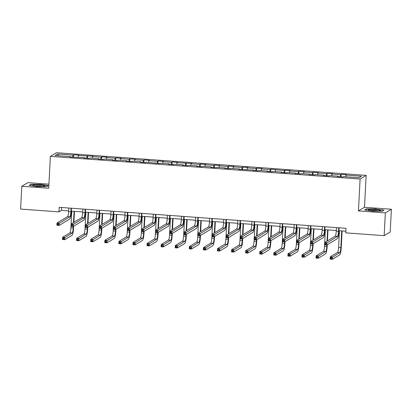 <?xml version="1.0" encoding="UTF-8"?>
<svg xmlns="http://www.w3.org/2000/svg" width="412" height="412" viewBox="0 0 412 412"><rect width="100%" height="100%" fill="white"/><g stroke="black" fill="none" stroke-linecap="round" stroke-linejoin="round"><path stroke-width="0.62" d="M48.92 184.179L27.846 182.64L21.795 186.291L20.6 209.069L58.978 211.881L61.434 210.398L68.65 210.929M366.16 175.378L56.429 152.713L50.377 156.364L360.109 179.029L366.16 175.378L364.491 207.272L358.44 210.923L385.349 212.891L391.4 209.239L364.491 207.272M391.4 209.239L390.205 232.018L384.154 235.674L385.349 212.891M70.55 157.039L70.488 156.632L69.891 156.993L84.578 157.662L83.981 158.023L89.399 158.419L89.996 158.059L98.664 158.692L98.066 159.053L103.484 159.449L104.082 159.089L112.749 159.722L112.152 160.083L117.569 160.479L118.167 160.119L126.839 160.752L126.242 161.113L131.66 161.509L132.257 161.149L140.925 161.782L140.327 162.143L145.745 162.539L146.342 162.179L159.83 163.574L160.428 163.214L169.1 163.847L168.503 164.208L173.921 164.604L174.518 164.244L183.185 164.877L182.588 165.238L188.006 165.634L188.603 165.274L197.271 165.907L196.673 166.268L202.091 166.664L202.689 166.304L211.361 166.937L210.764 167.298L216.182 167.694L216.779 167.334L225.446 167.967L224.849 168.328L230.267 168.724L230.864 168.364L239.532 168.997L238.934 169.358L253.622 170.032L253.025 170.393L258.442 170.789L259.04 170.429L267.707 171.062L267.11 171.423L272.528 171.819L273.125 171.459L281.793 172.092L281.195 172.453L286.618 172.849L287.21 172.489L295.883 173.122L295.286 173.483L300.703 173.879L301.301 173.519L309.968 174.152L309.371 174.513L314.789 174.909L315.386 174.549L324.053 175.182L323.461 175.543L328.879 175.939L329.476 175.579L338.144 176.212L337.546 176.573L342.964 176.969L343.562 176.609L358.914 177.737L361.396 176.233L346.049 175.11L346.647 174.75L341.229 174.353L341.095 176.836M70.488 156.632L55.136 155.509L57.623 154.006L72.975 155.128L73.573 154.768L73.444 157.25M341.229 174.353L340.631 174.714L331.959 174.08L332.556 173.72L327.138 173.323L326.541 173.684L317.873 173.05L318.471 172.69L313.053 172.293L312.456 172.654L303.788 172.02L304.386 171.66L298.968 171.263L298.37 171.624L289.698 170.99L290.295 170.63L284.877 170.233L284.28 170.594L270.792 169.198L270.195 169.559L261.527 168.925L262.125 168.565L256.702 168.168L256.11 168.529L247.437 167.895L248.034 167.535L242.617 167.138L242.019 167.499L233.352 166.865L233.949 166.505L228.531 166.108L227.934 166.469L219.266 165.835L219.864 165.475L214.441 165.078L213.849 165.439L205.176 164.805L205.773 164.445L200.356 164.048L199.758 164.409L191.091 163.77L191.688 163.415L177.006 162.74L177.598 162.38L172.18 161.983L171.583 162.343L162.915 161.71L163.513 161.35L158.095 160.953L157.497 161.313L148.83 160.68L149.427 160.32L144.009 159.923L143.412 160.283L134.745 159.65L135.337 159.29L129.919 158.893L129.322 159.253L120.654 158.62L121.252 158.26L115.834 157.863L115.236 158.223L106.569 157.59L107.166 157.23L101.749 156.833L101.151 157.193L92.479 156.555L93.076 156.194L78.393 155.525L78.991 155.164L73.573 154.768M384.154 235.674L345.776 232.862L346.013 228.31L59.215 207.324L58.978 211.881M84.635 158.069L84.578 157.662M78.393 155.525L78.048 157.183M87.061 156.158L86.633 158.213M98.72 159.099L98.664 158.692M92.479 156.555L92.134 158.213M101.151 157.193L100.719 159.248M112.811 160.129L112.749 159.722M106.569 157.59L106.219 159.243M115.236 158.223L114.809 160.278M126.896 161.164L126.839 160.752M120.654 158.62L120.309 160.278M129.322 159.253L128.894 161.308M140.981 162.194L140.925 161.782M134.745 159.65L134.394 161.308M143.412 160.283L142.979 162.338M155.072 163.224L155.01 162.817M148.83 160.68L148.485 162.338M157.497 161.313L157.07 163.368M169.157 164.254L169.1 163.847M162.915 161.71L162.57 163.368M171.583 162.343L171.155 164.398M183.242 165.284L183.185 164.877M177.006 162.74L176.655 164.398M185.673 163.373L185.24 165.433M197.333 166.314L197.271 165.907M191.091 163.77L190.746 165.428M199.758 164.409L199.331 166.463M211.418 167.344L211.361 166.937M205.176 164.805L204.831 166.458M213.849 165.439L213.416 167.493M225.503 168.379L225.446 167.967M219.266 165.835L218.916 167.493M227.934 166.469L227.501 168.523M239.593 169.409L239.532 168.997M233.352 166.865L233.007 168.523M242.019 167.499L241.592 169.553M253.679 170.439L253.622 170.032M247.437 167.895L247.092 169.553M256.11 168.529L255.677 170.583M267.764 171.469L267.707 171.062M261.527 168.925L261.177 170.583M270.195 169.559L269.762 171.613M281.854 172.499L281.793 172.092M275.613 169.955L275.267 171.613M284.28 170.594L283.853 172.649M295.94 173.529L295.883 173.122M289.698 170.99L289.353 172.643M298.37 171.624L297.938 173.679M310.025 174.559L309.968 174.152M303.788 172.02L303.438 173.673M312.456 172.654L312.023 174.709M324.115 175.594L324.053 175.182M317.873 173.05L317.528 174.709M326.541 173.684L326.113 175.739M338.201 176.624L338.144 176.212M331.959 174.08L331.614 175.739M340.631 174.714L340.199 176.769M346.049 175.11L345.699 176.769M21.795 186.291L48.704 188.258L50.377 156.364M358.44 210.923L360.109 179.029M71.302 211.119L82.74 211.959M85.392 212.149L96.825 212.989M99.477 213.184L110.916 214.019M113.563 214.214L125.001 215.049M127.653 215.244L139.086 216.079M141.738 216.274L153.176 217.109M155.829 217.304L167.262 218.144M169.914 218.334L181.347 219.174M183.999 219.364L195.437 220.204M198.09 220.399L209.523 221.234M212.175 221.429L223.608 222.264M226.26 222.459L237.698 223.294M240.351 223.489L251.784 224.329M254.436 224.519L265.869 225.359M268.521 225.549L279.959 226.389M282.611 226.579L294.044 227.419M296.697 227.615L308.13 228.449M310.782 228.645L322.22 229.479M324.872 229.675L336.305 230.509M338.958 230.705L345.864 231.209M57.623 154.006L58.761 155.772M72.975 155.128L72.548 157.183M61.584 207.493L61.434 210.398M327.138 173.323L327.01 175.806M313.053 172.293L312.924 174.776M298.968 171.263L298.834 173.74M284.877 170.233L284.749 172.71M270.792 169.198L270.663 171.68M256.702 168.168L256.573 170.65M242.617 167.138L242.488 169.62M228.531 166.108L228.403 168.59M214.441 165.078L214.312 167.56M200.356 164.048L200.227 166.525M186.27 163.018L186.142 165.495M172.18 161.983L172.051 164.465M158.095 160.953L157.966 163.435M144.009 159.923L143.876 162.405M129.919 158.893L129.79 161.375M115.834 157.863L115.705 160.345M101.749 156.833L101.615 159.31M87.658 155.803L87.529 158.28M376.202 208.941L366.572 208.853L364.754 209.955L372.556 211.14L382.182 211.227L384.005 210.13L376.187 209.167M29.19 185.4L36.992 186.59L46.618 186.677L48.441 185.575L40.639 184.385L31.013 184.298L29.19 185.4M366.556 209.224L366.572 208.853M30.993 184.674L31.013 184.298M336.46 227.609L336.269 231.158A4.594 0.788 -85.8 0 1 335.214 236.205L324.671 242.57L326.927 242.735L326.809 245.011L337.351 238.651A6.891 1.179 94.2 0 0 338.937 231.075L339.112 227.805M338.716 227.774L338.53 231.323A4.594 0.788 -85.8 0 1 337.474 236.37L326.005 243.497L325.099 243.43L325.053 244.342L325.954 244.409L326.005 243.497M325.954 244.409L326.809 245.011L324.553 244.846L324.671 242.57L325.099 243.43M324.553 244.846L325.053 244.342M339.462 230.741L338.587 247.406A4.594 0.788 -85.8 0 1 337.531 252.458L330.259 256.846L332.52 257.011L332.396 259.287L339.668 254.899A6.891 1.179 94.2 0 0 341.254 247.324L342.114 230.936M341.718 230.905L340.848 247.571A4.594 0.788 -85.8 0 1 339.787 252.623L331.593 257.773L330.687 257.706L330.64 258.618L331.547 258.685L331.593 257.773M331.547 258.685L332.396 259.287L330.141 259.122L330.259 256.846L330.687 257.706M330.141 259.122L330.64 258.618M369.816 209.528A5.974 0.706 3 0 0 368.524 210.063A5.974 0.706 3 0 0 372.891 210.831A5.974 0.706 3 0 0 378.922 210.918A5.974 0.706 3 0 0 380.199 210.676A5.974 0.706 3 0 0 377.006 209.723A5.974 0.706 3 0 0 369.816 209.528M378.149 210.965A4.522 0.536 3 0 0 370.877 210.527A4.522 0.536 3 0 0 370.532 210.568M383.696 210.316L382.166 211.227M365.228 210.027L366.809 209.075L376.135 209.157L383.696 210.305M37.744 186.312A5.974 0.706 3 0 0 44.635 186.121A5.974 0.706 3 0 0 39.871 185.029A5.974 0.706 3 0 0 32.965 185.508A5.974 0.706 3 0 0 37.744 186.312M42.585 186.415A4.522 0.536 3 0 0 39.567 186.013A4.522 0.536 3 0 0 34.969 186.013M29.669 185.472L31.245 184.519L40.572 184.602L48.132 185.755L46.608 186.677M322.369 226.579L322.184 230.123A4.594 0.788 -85.8 0 1 321.128 235.175L310.586 241.535L312.842 241.7L312.723 243.981L323.266 237.616A6.891 1.179 94.2 0 0 324.852 230.045L325.022 226.77M324.63 226.744L324.44 230.293A4.594 0.788 -85.8 0 1 323.384 235.34L311.915 242.462L311.014 242.4L310.967 243.312L311.869 243.374L311.915 242.462M311.869 243.374L312.723 243.981L310.468 243.816L310.586 241.535L311.014 242.4M310.468 243.816L310.967 243.312M308.284 225.549L308.099 229.093A4.594 0.788 -85.8 0 1 307.043 234.145L296.496 240.505L298.757 240.67L298.638 242.951L309.18 236.586A6.891 1.179 94.2 0 0 310.766 229.01L310.936 225.74M310.54 225.714L310.354 229.257A4.594 0.788 -85.8 0 1 309.299 234.31L297.83 241.432L296.928 241.37L296.877 242.277L297.783 242.344L297.83 241.432M297.783 242.344L298.638 242.951L296.377 242.786L296.496 240.505L296.928 241.37M296.377 242.786L296.877 242.277M324.579 244.846L324.502 246.376A4.594 0.788 -85.8 0 1 323.446 251.423L316.174 255.811L318.43 255.981L318.311 258.257L325.583 253.869A6.891 1.179 94.2 0 0 327.169 246.294L327.246 244.749M327.452 240.891L328.024 229.906M327.633 229.875L327.04 241.138M326.84 244.996L326.757 246.541A4.594 0.788 -85.8 0 1 325.701 251.593L317.503 256.743L316.601 256.676L316.555 257.588L317.456 257.654L317.503 256.743M325.377 229.711L324.702 242.55M317.456 257.654L318.311 258.257L316.056 258.092L316.174 255.811L316.601 256.676M316.056 258.092L316.555 257.588M310.493 243.816L310.416 245.346A4.594 0.788 -85.8 0 1 309.355 250.393L302.089 254.781L304.344 254.946L304.226 257.227L311.498 252.839A6.891 1.179 94.2 0 0 313.079 245.264L313.161 243.713M313.362 239.861L313.939 228.876M313.547 228.845L312.955 240.108M312.754 243.961L312.672 245.511A4.594 0.788 -85.8 0 1 311.616 250.558L303.417 255.708L302.516 255.646L302.47 256.558L303.371 256.619L303.417 255.708M311.287 228.681L310.617 241.52M303.371 256.619L304.226 257.227L301.965 257.062L302.089 254.781L302.516 255.646M301.965 257.062L302.47 256.558M294.199 224.514L294.008 228.063A4.594 0.788 -85.8 0 1 292.953 233.115L282.411 239.475L284.666 239.64L284.548 241.921L295.09 235.556A6.891 1.179 94.2 0 0 296.676 227.98L296.846 224.71M296.455 224.679L296.269 228.227A4.594 0.788 -85.8 0 1 295.213 233.28L283.744 240.402L282.838 240.335L282.792 241.247L283.693 241.314L283.744 240.402M283.693 241.314L284.548 241.921L282.292 241.751L282.411 239.475L282.838 240.335M282.292 241.751L282.792 241.247M280.108 223.484L279.923 227.033A4.594 0.788 -85.8 0 1 278.867 232.085L268.325 238.445L270.581 238.61L270.463 240.886L281.005 234.526A6.891 1.179 94.2 0 0 282.591 226.95L282.761 223.68M282.369 223.649L282.179 227.197A4.594 0.788 -85.8 0 1 281.123 232.25L269.654 239.372L268.753 239.305L268.706 240.217L269.608 240.284L269.654 239.372M269.608 240.284L270.463 240.886L268.207 240.721L268.325 238.445L268.753 239.305M268.207 240.721L268.706 240.217M266.023 222.454L265.838 226.003A4.594 0.788 -85.8 0 1 264.782 231.05L254.235 237.415L256.496 237.58L256.377 239.856L266.919 233.496A6.891 1.179 94.2 0 0 268.506 225.92L268.676 222.65M268.279 222.619L268.094 226.167A4.594 0.788 -85.8 0 1 267.038 231.22L255.569 238.342L254.668 238.275L254.616 239.187L255.522 239.254L255.569 238.342M255.522 239.254L256.377 239.856L254.116 239.691L254.235 237.415L254.668 238.275M254.116 239.691L254.616 239.187M296.408 242.786L296.326 244.316A4.594 0.788 -85.8 0 1 295.27 249.363L287.998 253.751L290.259 253.916L290.136 256.197L297.407 251.809A6.891 1.179 94.2 0 0 298.994 244.234L299.076 242.683M299.277 238.831L299.854 227.841M299.457 227.815L298.87 239.078M298.664 242.931L298.587 244.481A4.594 0.788 -85.8 0 1 297.526 249.528L289.332 254.678L288.426 254.611L288.379 255.522L289.286 255.589L289.332 254.678M297.201 227.651L296.527 240.49M289.286 255.589L290.136 256.197L287.88 256.032L287.998 253.751L288.426 254.611M287.88 256.032L288.379 255.522M282.318 241.756L282.241 243.281A4.594 0.788 -85.8 0 1 281.185 248.333L273.913 252.721L276.169 252.886L276.05 255.162L283.322 250.774A6.891 1.179 94.2 0 0 284.908 243.204L284.986 241.653M285.192 237.801L285.763 226.811M285.372 226.785L284.78 238.043M284.579 241.901L284.496 243.451A4.594 0.788 -85.8 0 1 283.441 248.498L275.242 253.648L274.341 253.581L274.294 254.492L275.195 254.559L275.242 253.648M283.111 226.621L282.441 239.46M275.195 254.559L276.05 255.162L273.795 254.997L273.913 252.721L274.341 253.581M273.795 254.997L274.294 254.492M268.233 240.726L268.155 242.251A4.594 0.788 -85.8 0 1 267.094 247.303L259.823 251.691L262.084 251.856L261.965 254.132L269.237 249.744A6.891 1.179 94.2 0 0 270.818 242.168L270.9 240.623M271.101 236.766L271.678 225.781M271.281 225.755L270.694 237.013M270.493 240.871L270.411 242.416A4.594 0.788 -85.8 0 1 269.355 247.468L261.156 252.618L260.255 252.551L260.204 253.462L261.11 253.529L261.156 252.618M269.026 225.585L268.351 238.43M261.11 253.529L261.965 254.132L259.704 253.967L259.823 251.691L260.255 252.551M259.704 253.967L260.204 253.462M254.147 239.696L254.065 241.221A4.594 0.788 -85.8 0 1 253.009 246.273L245.737 250.661L247.993 250.826L247.875 253.102L255.146 248.714A6.891 1.179 94.2 0 0 256.733 241.138L256.815 239.593M257.016 235.736L257.593 224.751M257.196 224.72L256.609 235.983M256.403 239.841L256.326 241.386A4.594 0.788 -85.8 0 1 255.265 246.438L247.071 251.588L246.165 251.521L246.118 252.432L247.02 252.499L247.071 251.588M254.94 224.555L254.266 237.394M247.02 252.499L247.875 253.102L245.619 252.937L245.737 250.661L246.165 251.521M245.619 252.937L246.118 252.432M240.057 238.661L239.98 240.191A4.594 0.788 -85.8 0 1 238.924 245.243L231.652 249.631L233.908 249.796L233.789 252.072L241.061 247.684A6.891 1.179 94.2 0 0 242.647 240.108L242.725 238.563M242.931 234.706L243.502 223.721M243.111 223.69L242.519 234.953M242.318 238.811L242.235 240.356A4.594 0.788 -85.8 0 1 241.18 245.408L232.981 250.558L232.08 250.491L232.033 251.402L232.935 251.469L232.981 250.558M240.85 223.525L240.181 236.364M232.935 251.469L233.789 252.072L231.534 251.907L231.652 249.631L232.08 250.491M231.534 251.907L232.033 251.402M225.972 237.631L225.894 239.161A4.594 0.788 -85.8 0 1 224.834 244.208L217.562 248.596L219.823 248.766L219.704 251.042L226.976 246.654A6.891 1.179 94.2 0 0 228.557 239.078L228.639 237.533M228.84 233.676L229.417 222.691M229.02 222.66L228.433 233.923M228.233 237.781L228.15 239.326A4.594 0.788 -85.8 0 1 227.094 244.373L218.896 249.528L217.994 249.461L217.943 250.372L218.849 250.434L218.896 249.528M226.765 222.495L226.09 235.334M218.849 250.434L219.704 251.042L217.443 250.877L217.562 248.596L217.994 249.461M217.443 250.877L217.943 250.372M211.886 236.601L211.804 238.131A4.594 0.788 -85.8 0 1 210.748 243.178L203.477 247.566L205.732 247.73L205.614 250.012L212.886 245.624A6.891 1.179 94.2 0 0 214.472 238.048L214.554 236.498M214.755 232.646L215.332 221.661M214.935 221.63L214.348 232.893M214.142 236.745L214.065 238.296A4.594 0.788 -85.8 0 1 213.004 243.343L204.81 248.493L203.904 248.431L203.858 249.342L204.759 249.404L204.81 248.493M212.68 221.465L212.005 234.304M204.759 249.404L205.614 250.012L203.358 249.847L203.477 247.566L203.904 248.431M203.358 249.847L203.858 249.342M197.796 235.571L197.719 237.101A4.594 0.788 -85.8 0 1 196.663 242.148L189.391 246.536L191.647 246.7L191.528 248.982L198.8 244.594A6.891 1.179 94.2 0 0 200.387 237.018L200.464 235.468M200.67 231.616L201.241 220.626M200.85 220.6L200.258 231.863M200.057 235.715L199.975 237.266A4.594 0.788 -85.8 0 1 198.919 242.313L190.72 247.463L189.819 247.396L189.772 248.307L190.674 248.374L190.72 247.463M198.589 220.435L197.92 233.274M190.674 248.374L191.528 248.982L189.273 248.817L189.391 246.536L189.819 247.396M189.273 248.817L189.772 248.307M183.711 234.541L183.628 236.066A4.594 0.788 -85.8 0 1 182.573 241.118L175.301 245.506L177.562 245.67L177.443 247.947L184.71 243.559A6.891 1.179 94.2 0 0 186.296 235.988L186.379 234.438M186.579 230.581L187.156 219.596M186.76 219.57L186.173 230.828M185.972 234.685L185.889 236.236A4.594 0.788 -85.8 0 1 184.833 241.283L176.635 246.433L175.733 246.366L175.682 247.277L176.588 247.344L176.635 246.433M184.504 219.405L183.829 232.244M176.588 247.344L177.443 247.947L175.182 247.782L175.301 245.506L175.733 246.366M175.182 247.782L175.682 247.277M169.626 233.511L169.543 235.036A4.594 0.788 -85.8 0 1 168.487 240.088L161.216 244.476L163.471 244.64L163.353 246.917L170.625 242.529A6.891 1.179 94.2 0 0 172.211 234.953L172.293 233.408M172.494 229.551L173.071 218.566M172.674 218.54L172.082 229.798M171.881 233.655L171.804 235.201A4.594 0.788 -85.8 0 1 170.743 240.253L162.549 245.403L161.643 245.336L161.597 246.247L162.498 246.314L162.549 245.403M170.419 218.37L169.744 231.209M162.498 246.314L163.353 246.917L161.097 246.752L161.216 244.476L161.643 245.336M161.097 246.752L161.597 246.247M155.535 232.481L155.458 234.006A4.594 0.788 -85.8 0 1 154.402 239.058L147.13 243.446L149.386 243.61L149.268 245.887L156.539 241.499A6.891 1.179 94.2 0 0 158.126 233.923L158.203 232.378M158.409 228.521L158.981 217.536M158.589 217.505L157.997 228.768M157.796 232.625L157.714 234.171A4.594 0.788 -85.8 0 1 156.658 239.223L148.459 244.373L147.558 244.306L147.511 245.217L148.413 245.284L148.459 244.373M156.328 217.34L155.659 230.179M148.413 245.284L149.268 245.887L147.012 245.722L147.13 243.446L147.558 244.306M147.012 245.722L147.511 245.217M141.45 231.446L141.368 232.976A4.594 0.788 -85.8 0 1 140.312 238.028L133.04 242.416L135.301 242.58L135.182 244.857L142.449 240.469A6.891 1.179 94.2 0 0 144.035 232.893L144.118 231.348M144.318 227.491L144.895 216.506M144.499 216.475L143.912 227.738M143.711 231.595L143.628 233.141A4.594 0.788 -85.8 0 1 142.573 238.193L134.374 243.343L133.473 243.276L133.421 244.187L134.327 244.254L134.374 243.343M142.243 216.31L141.568 229.149M134.327 244.254L135.182 244.857L132.922 244.692L133.04 242.416L133.473 243.276M132.922 244.692L133.421 244.187M127.365 230.416L127.282 231.946A4.594 0.788 -85.8 0 1 126.227 236.993L118.955 241.381L121.21 241.55L121.092 243.827L128.364 239.439A6.891 1.179 94.2 0 0 129.95 231.863L130.032 230.318M130.233 226.461L130.81 215.476M130.413 215.445L129.821 226.708M129.62 230.56L129.538 232.111A4.594 0.788 -85.8 0 1 128.482 237.157L120.289 242.313L119.382 242.246L119.336 243.157L120.237 243.219L120.289 242.313M128.158 215.28L127.483 228.119M120.237 243.219L121.092 243.827L118.836 243.662L118.955 241.381L119.382 242.246M118.836 243.662L119.336 243.157M113.274 229.386L113.197 230.916A4.594 0.788 -85.8 0 1 112.141 235.963L104.869 240.351L107.125 240.515L107.007 242.797L114.279 238.409A6.891 1.179 94.2 0 0 115.865 230.833L115.942 229.283M116.148 225.431L116.72 214.446M116.328 214.415L115.736 225.678M115.535 229.53L115.453 231.081A4.594 0.788 -85.8 0 1 114.397 236.127L106.198 241.278L105.297 241.216L105.251 242.122L106.152 242.189L106.198 241.278M114.067 214.25L113.398 227.089M106.152 242.189L107.007 242.797L104.751 242.632L104.869 240.351L105.297 241.216M104.751 242.632L105.251 242.122M99.189 228.356L99.107 229.886A4.594 0.788 -85.8 0 1 98.051 234.933L90.779 239.321L93.04 239.485L92.921 241.767L100.188 237.379A6.891 1.179 94.2 0 0 101.774 229.803L101.857 228.253M102.058 224.401L102.634 213.411M102.238 213.385L101.651 224.648M101.45 228.5L101.367 230.05A4.594 0.788 -85.8 0 1 100.312 235.097L92.113 240.248L91.212 240.181L91.16 241.092L92.067 241.159L92.113 240.248M99.982 213.22L99.307 226.059M92.067 241.159L92.921 241.767L90.661 241.597L90.779 239.321L91.212 240.181M90.661 241.597L91.16 241.092M85.104 227.326L85.021 228.851A4.594 0.788 -85.8 0 1 83.966 233.903L76.694 238.291L78.95 238.455L78.831 240.732L86.103 236.344A6.891 1.179 94.2 0 0 87.689 228.773L87.771 227.223M87.972 223.366L88.549 212.381M88.153 212.355L87.56 223.613M87.359 227.47L87.277 229.015A4.594 0.788 -85.8 0 1 86.221 234.067L78.028 239.218L77.121 239.151L77.075 240.062L77.976 240.129L78.028 239.218M85.897 212.19L85.222 225.029M77.976 240.129L78.831 240.732L76.575 240.567L76.694 238.291L77.121 239.151M76.575 240.567L77.075 240.062M71.013 226.296L70.936 227.821A4.594 0.788 -85.8 0 1 69.88 232.873L62.609 237.261L64.864 237.425L64.746 239.702L72.018 235.314A6.891 1.179 94.2 0 0 73.604 227.738L73.681 226.193M73.882 222.336L74.459 211.351M74.067 211.325L73.475 222.583M73.274 226.44L73.192 227.985A4.594 0.788 -85.8 0 1 72.136 233.037L63.937 238.188L63.036 238.121L62.99 239.032L63.891 239.099L63.937 238.188M71.806 211.155L71.137 223.994M63.891 239.099L64.746 239.702L62.485 239.537L62.609 237.261L63.036 238.121M62.485 239.537L62.99 239.032M251.938 221.424L251.747 224.973A4.594 0.788 -85.8 0 1 250.692 230.02L240.15 236.385L242.405 236.55L242.287 238.826L252.829 232.466A6.891 1.179 94.2 0 0 254.415 224.89L254.585 221.62M254.194 221.589L254.008 225.137A4.594 0.788 -85.8 0 1 252.953 230.184L241.483 237.312L240.577 237.245L240.531 238.157L241.432 238.224L241.483 237.312M241.432 238.224L242.287 238.826L240.031 238.661L240.15 236.385L240.577 237.245M240.031 238.661L240.531 238.157M237.848 220.394L237.662 223.943A4.594 0.788 -85.8 0 1 236.606 228.99L226.064 235.355L228.32 235.52L228.202 237.796L238.744 231.436A6.891 1.179 94.2 0 0 240.33 223.86L240.5 220.585M240.108 220.559L239.918 224.107A4.594 0.788 -85.8 0 1 238.862 229.154L227.393 236.282L226.492 236.215L226.446 237.127L227.347 237.194L227.393 236.282M227.347 237.194L228.202 237.796L225.946 237.631L226.064 235.355L226.492 236.215M225.946 237.631L226.446 237.127M223.762 219.364L223.577 222.907A4.594 0.788 -85.8 0 1 222.521 227.96L211.974 234.32L214.235 234.485L214.116 236.766L224.658 230.401A6.891 1.179 94.2 0 0 226.24 222.83L226.415 219.555M226.018 219.529L225.833 223.077A4.594 0.788 -85.8 0 1 224.777 228.124L213.308 235.247L212.407 235.185L212.355 236.097L213.262 236.158L213.308 235.247M213.262 236.158L214.116 236.766L211.856 236.601L211.974 234.32L212.407 235.185M211.856 236.601L212.355 236.097M209.672 218.334L209.487 221.877A4.594 0.788 -85.8 0 1 208.431 226.93L197.889 233.29L200.144 233.455L200.026 235.736L210.568 229.371A6.891 1.179 94.2 0 0 212.154 221.795L212.324 218.525M211.933 218.499L211.747 222.042A4.594 0.788 -85.8 0 1 210.692 227.094L199.223 234.217L198.316 234.15L198.27 235.061L199.171 235.128L199.223 234.217M199.171 235.128L200.026 235.736L197.77 235.571L197.889 233.29L198.316 234.15M197.77 235.571L198.27 235.061M195.587 217.299L195.401 220.847A4.594 0.788 -85.8 0 1 194.346 225.9L183.803 232.26L186.059 232.425L185.941 234.706L196.483 228.341A6.891 1.179 94.2 0 0 198.069 220.765L198.239 217.495M197.842 217.464L197.657 221.012A4.594 0.788 -85.8 0 1 196.601 226.064L185.132 233.187L184.231 233.12L184.185 234.031L185.086 234.098L185.132 233.187M185.086 234.098L185.941 234.706L183.685 234.536L183.803 232.26L184.231 233.12M183.685 234.536L184.185 234.031M181.501 216.269L181.316 219.817A4.594 0.788 -85.8 0 1 180.26 224.87L169.713 231.23L171.974 231.395L171.856 233.671L182.398 227.311A6.891 1.179 94.2 0 0 183.979 219.735L184.154 216.465M183.757 216.434L183.572 219.982A4.594 0.788 -85.8 0 1 182.516 225.034L171.047 232.157L170.146 232.09L170.094 233.001L171.001 233.068L171.047 232.157M171.001 233.068L171.856 233.671L169.595 233.506L169.713 231.23L170.146 232.09M169.595 233.506L170.094 233.001M167.411 215.239L167.226 218.787A4.594 0.788 -85.8 0 1 166.17 223.834L155.628 230.2L157.884 230.365L157.765 232.641L168.307 226.281A6.891 1.179 94.2 0 0 169.893 218.705L170.063 215.435M169.672 215.404L169.487 218.952A4.594 0.788 -85.8 0 1 168.431 223.999L156.962 231.127L156.055 231.06L156.009 231.971L156.91 232.038L156.962 231.127M156.91 232.038L157.765 232.641L155.509 232.476L155.628 230.2L156.055 231.06M155.509 232.476L156.009 231.971M153.326 214.209L153.14 217.757A4.594 0.788 -85.8 0 1 152.085 222.804L141.543 229.17L143.798 229.335L143.68 231.611L154.222 225.251A6.891 1.179 94.2 0 0 155.808 217.675L155.978 214.405M155.582 214.374L155.396 217.922A4.594 0.788 -85.8 0 1 154.34 222.969L142.871 230.097L141.97 230.03L141.924 230.941L142.825 231.008L142.871 230.097M142.825 231.008L143.68 231.611L141.419 231.446L141.543 229.17L141.97 230.03M141.419 231.446L141.924 230.941M139.241 213.179L139.055 216.727A4.594 0.788 -85.8 0 1 137.994 221.774L127.452 228.14L129.713 228.305L129.589 230.581L140.137 224.221A6.891 1.179 94.2 0 0 141.718 216.645L141.893 213.37M141.496 213.344L141.311 216.892A4.594 0.788 -85.8 0 1 140.255 221.939L128.786 229.067L127.885 229L127.833 229.911L128.74 229.978L128.786 229.067M128.74 229.978L129.589 230.581L127.334 230.416L127.452 228.14L127.885 229M127.334 230.416L127.833 229.911M125.15 212.149L124.965 215.692A4.594 0.788 -85.8 0 1 123.909 220.744L113.367 227.105L115.623 227.27L115.504 229.551L126.046 223.186A6.891 1.179 94.2 0 0 127.632 215.615L127.802 212.34M127.411 212.314L127.226 215.857A4.594 0.788 -85.8 0 1 126.165 220.909L114.701 228.032L113.794 227.97L113.748 228.881L114.649 228.943L114.701 228.032M114.649 228.943L115.504 229.551L113.249 229.386L113.367 227.105L113.794 227.97M113.249 229.386L113.748 228.881M111.065 211.114L110.88 214.662A4.594 0.788 -85.8 0 1 109.824 219.714L99.282 226.075L101.537 226.24L101.419 228.521L111.961 222.156A6.891 1.179 94.2 0 0 113.547 214.58L113.717 211.31M113.321 211.284L113.135 214.827A4.594 0.788 -85.8 0 1 112.079 219.879L100.61 227.002L99.709 226.935L99.663 227.846L100.564 227.913L100.61 227.002M100.564 227.913L101.419 228.521L99.158 228.356L99.282 226.075L99.709 226.935M99.158 228.356L99.663 227.846M96.98 210.084L96.794 213.632A4.594 0.788 -85.8 0 1 95.733 218.684L85.191 225.045L87.452 225.21L87.329 227.486L97.876 221.126A6.891 1.179 94.2 0 0 99.457 213.55L99.632 210.28M99.235 210.249L99.05 213.797A4.594 0.788 -85.8 0 1 97.994 218.849L86.525 225.972L85.624 225.905L85.572 226.816L86.479 226.883L86.525 225.972M86.479 226.883L87.329 227.486L85.073 227.321L85.191 225.045L85.624 225.905M85.073 227.321L85.572 226.816M82.889 209.054L82.704 212.602A4.594 0.788 -85.8 0 1 81.648 217.654L71.106 224.015L73.362 224.18L73.243 226.456L83.785 220.096A6.891 1.179 94.2 0 0 85.372 212.52L85.541 209.25M85.15 209.219L84.965 212.767A4.594 0.788 -85.8 0 1 83.904 217.819L72.44 224.942L71.534 224.875L71.487 225.786L72.388 225.853L72.44 224.942M72.388 225.853L73.243 226.456L70.988 226.291L71.106 224.015L71.534 224.875M70.988 226.291L71.487 225.786M68.804 208.024L68.619 211.572A4.594 0.788 -85.8 0 1 67.563 216.619L57.021 222.985L59.276 223.15L59.158 225.426L69.7 219.066A6.891 1.179 94.2 0 0 71.286 211.49L71.456 208.22M71.06 208.189L70.874 211.737A4.594 0.788 -85.8 0 1 69.819 216.784L58.349 223.912L57.448 223.845L57.402 224.756L58.303 224.823L58.349 223.912M58.303 224.823L59.158 225.426L56.897 225.261L57.021 222.985L57.448 223.845M56.897 225.261L57.402 224.756M338.53 231.323L336.269 231.158M337.474 236.37L335.214 236.205M340.848 247.571L338.587 247.406M339.787 252.623L337.531 252.458M324.44 230.293L322.184 230.123M323.384 235.34L321.128 235.175M310.354 229.257L308.099 229.093M309.299 234.31L307.043 234.145M326.757 246.541L324.502 246.376M325.701 251.593L323.446 251.423M312.672 245.511L310.416 245.346M311.616 250.558L309.355 250.393M296.269 228.227L294.008 228.063M295.213 233.28L292.953 233.115M282.179 227.197L279.923 227.033M281.123 232.25L278.867 232.085M268.094 226.167L265.838 226.003M267.038 231.22L264.782 231.05M298.587 244.481L296.326 244.316M297.526 249.528L295.27 249.363M284.496 243.451L282.241 243.281M283.441 248.498L281.185 248.333M270.411 242.416L268.155 242.251M269.355 247.468L267.094 247.303M256.326 241.386L254.065 241.221M255.265 246.438L253.009 246.273M242.235 240.356L239.98 240.191M241.18 245.408L238.924 245.243M228.15 239.326L225.894 239.161M227.094 244.373L224.834 244.208M214.065 238.296L211.804 238.131M213.004 243.343L210.748 243.178M199.975 237.266L197.719 237.101M198.919 242.313L196.663 242.148M185.889 236.236L183.628 236.066M184.833 241.283L182.573 241.118M171.804 235.201L169.543 235.036M170.743 240.253L168.487 240.088M157.714 234.171L155.458 234.006M156.658 239.223L154.402 239.058M143.628 233.141L141.368 232.976M142.573 238.193L140.312 238.028M129.538 232.111L127.282 231.946M128.482 237.157L126.227 236.993M115.453 231.081L113.197 230.916M114.397 236.127L112.141 235.963M101.367 230.05L99.107 229.886M100.312 235.097L98.051 234.933M87.277 229.015L85.021 228.851M86.221 234.067L83.966 233.903M73.192 227.985L70.936 227.821M72.136 233.037L69.88 232.873M254.008 225.137L251.747 224.973M252.953 230.184L250.692 230.02M239.918 224.107L237.662 223.943M238.862 229.154L236.606 228.99M225.833 223.077L223.577 222.907M224.777 228.124L222.521 227.96M211.747 222.042L209.487 221.877M210.692 227.094L208.431 226.93M197.657 221.012L195.401 220.847M196.601 226.064L194.346 225.9M183.572 219.982L181.316 219.817M182.516 225.034L180.26 224.87M169.487 218.952L167.226 218.787M168.431 223.999L166.17 223.834M155.396 217.922L153.14 217.757M154.34 222.969L152.085 222.804M141.311 216.892L139.055 216.727M140.255 221.939L137.994 221.774M127.226 215.857L124.965 215.692M126.165 220.909L123.909 220.744M113.135 214.827L110.88 214.662M112.079 219.879L109.824 219.714M99.05 213.797L96.794 213.632M97.994 218.849L95.733 218.684M84.965 212.767L82.704 212.602M83.904 217.819L81.648 217.654M70.874 211.737L68.619 211.572M69.819 216.784L67.563 216.619"/></g></svg>
